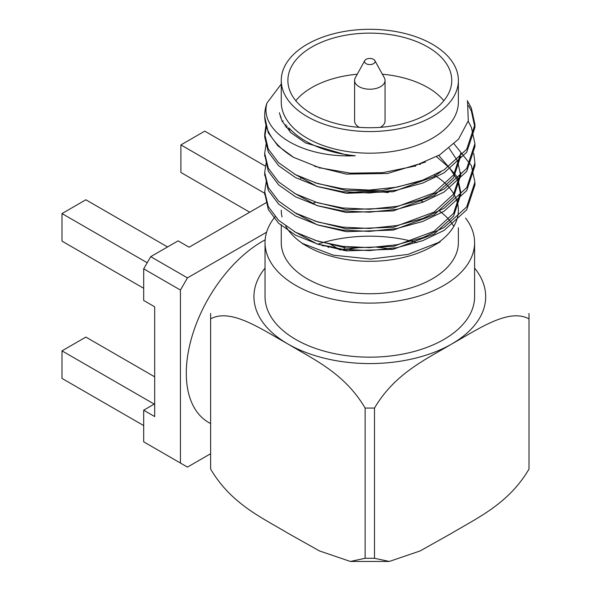 <?xml version="1.0" encoding="UTF-8"?>
<svg xmlns="http://www.w3.org/2000/svg" width="591" height="591" viewBox="0 0 591 591"><rect width="100%" height="100%" fill="white"/><g stroke="black" fill="none" stroke-linecap="round" stroke-linejoin="round"><path stroke-width="0.89" d="M304.121 244.46A88.554 51.129 180 0 1 285.689 226.146M282.047 216.993A88.554 51.129 180 0 1 281.257 210.174M300.464 178.386A88.554 51.129 180 0 1 301.536 177.618M319.532 168.095A88.554 51.129 180 0 1 320.034 167.896M414.564 166.056A88.554 51.129 180 0 1 415.451 166.359M434.378 175.18A88.554 51.129 180 0 1 458.372 210.174A88.554 51.129 180 0 1 436.431 243.869M440.243 241.822L432.435 246.329A88.554 51.129 180 0 1 307.194 246.329L302.008 243.337M420.009 164.549A90.874 52.466 0 0 0 419.544 164.372M440.229 241.793L408.056 254.396L370.572 259.057L333.25 255.157L302.031 243.285M264.724 116.745L268.292 132.798L277.903 145.807L293.616 157.369A105.109 60.681 180 0 1 264.709 115.57A105.109 60.681 180 0 1 266.969 103.041C258.924 130.456 300.162 158.277 355.243 155.736L346.296 154.916L305.562 142.933L290.912 132.702L282.04 121.015L279.329 112.755M425.461 162.067L387.437 173.51L346.296 174.101L314.619 166.285M280.673 117.816L281.013 116.929M441.012 171.7L434.075 176.517L393.34 191.698L346.296 193.294L317.241 186.475L294.2 173.939M286.103 127.449L287.211 126.09M460.692 156.201L453.585 177.78L434.075 195.71L393.34 210.891L346.296 212.487L317.241 205.668L294.2 193.131M449.138 148.275L457.597 161.025L460.692 175.387L453.585 196.973L434.075 214.902L393.34 230.076L346.296 231.679L317.241 224.861L294.2 212.324M436.542 156.704L449.574 167.955L457.597 180.218L460.692 194.557L453.593 216.151L434.075 234.095L393.34 249.269L346.296 250.872L317.241 244.046L294.2 231.517M266.969 103.041L281.257 84.018M467.252 100.625L471.345 108.035L474.928 124.487L466.72 149.279L444.144 169.846L422.787 180.107L397.019 187.155L369.338 190.066L342.61 188.751L317.677 183.587L295.493 174.648L278.553 162.68L268.292 149.043L264.709 134.091L266.009 125.085M468.175 121.251L471.345 127.228L474.928 143.694L466.72 168.472L444.144 189.039L422.787 199.3L397.019 206.348L369.338 209.258L342.61 207.943L317.677 202.779L295.493 193.841L278.553 181.873L268.292 168.236L264.709 153.298L266.179 143.716M282.306 121.539L283.2 120.823M473.731 153.305L474.928 162.909L466.713 187.672L444.144 208.231L422.787 218.493L397.019 225.54L369.338 228.444L342.61 227.136L317.677 221.972L295.493 213.033L278.553 201.066L268.292 187.428L264.709 172.506L266.179 162.909M454.102 143.923L471.345 165.606L474.928 182.109L466.705 206.872L444.144 227.424L422.787 237.685L397.019 244.726L369.338 247.636L342.61 246.329L317.677 241.158L295.493 232.219L278.553 220.258L268.292 206.614L264.709 191.698L266.179 182.094M280.2 116.397L280.437 115.666M417.276 182.028L382.392 190.546L346.296 190.472L314.56 182.626M285.047 126.031L286.029 124.708M460.692 153.372L453.585 174.958L434.075 192.888L393.34 208.062L346.296 209.665L314.56 201.812M460.692 172.565L453.585 194.144L434.075 212.073L393.34 227.254L346.296 228.85L314.56 221.004M438.758 155.433L457.597 177.389L460.692 191.728L453.593 213.329L434.075 231.266L393.34 246.447L346.296 248.043L314.56 240.197M420.024 164.195L420.43 164.372M355.243 155.736A90.874 52.466 180 0 1 289.516 128.506M468.589 105.678L471.345 110.975L474.928 127.449L466.72 152.227L444.144 172.794L422.787 183.055L397.019 190.095L369.338 193.006L342.61 191.698L317.677 186.534L295.493 177.588L278.553 165.628L268.292 151.983L264.709 137.038L266.46 126.6M474.898 145.172L474.928 146.627L466.72 171.412L444.144 191.986L422.787 202.248L397.019 209.288L369.338 212.199L342.61 210.891L317.677 205.72L295.493 196.781L278.553 184.813L268.292 171.176L264.738 154.768M474.898 164.364L474.928 165.827L466.72 190.605L444.144 211.179L422.787 221.44L397.019 228.481L369.338 231.391L342.61 230.084L317.677 224.912L295.493 215.974L278.553 204.006L268.292 190.368L264.738 173.961M474.898 183.557L474.928 185.035L466.713 209.812L444.144 230.372L422.787 240.633L397.019 247.673L369.338 250.584L342.61 249.276L317.677 244.105L295.493 235.166L278.553 223.199L268.292 209.561L264.738 193.154M293.616 157.369L319.797 167.829L350.36 173.163L382.591 172.661L413.434 166.411L439.638 154.901L458.572 139.158L468.286 120.786L467.54 101.512M458.372 80.435L458.372 102.058A88.554 51.129 180 0 1 369.818 153.187A88.554 51.129 180 0 1 281.257 102.058L281.257 80.435A88.554 51.129 180 0 1 335.924 33.192A88.554 51.129 180 0 1 432.435 44.281A88.554 51.129 180 0 1 458.372 80.435A88.554 51.129 180 0 1 369.818 131.557A88.554 51.129 180 0 1 281.257 80.435M427.751 113.878A81.935 47.302 180 0 1 338.458 124.132A81.935 47.302 180 0 1 287.883 80.435A81.935 47.302 180 0 1 369.818 33.126A81.935 47.302 180 0 1 451.753 80.435A81.935 47.302 180 0 1 427.751 113.878M290.107 131.926A81.935 47.302 180 0 1 288.711 127.708M295.788 100.706A81.935 47.302 180 0 1 357.252 74.23M382.384 74.23A81.935 47.302 180 0 1 443.848 100.706M374.864 60.585A5.297 3.058 180 0 1 373.564 63.673A5.297 3.058 180 0 1 367.063 64.123A5.297 3.058 180 0 1 364.773 60.585A5.297 3.058 180 0 1 369.818 58.45A5.297 3.058 180 0 1 374.864 60.585L384.327 77.768A15.226 8.791 180 0 1 385.044 80.435L385.044 120.978A15.226 8.791 180 0 1 380.582 127.191A15.226 8.791 180 0 1 380.316 127.346M359.321 127.346A15.226 8.791 180 0 1 354.585 120.978L354.585 80.435A15.226 8.791 180 0 1 355.302 77.768L364.773 60.585M281.257 224.683L281.257 242.613A88.554 51.129 0 0 0 307.194 278.767A88.554 51.129 0 0 0 403.705 289.849A88.554 51.129 0 0 0 458.372 242.613L458.372 227.757M453.799 226.397A88.554 51.129 0 0 0 439.394 210.98M422.868 201.679A88.554 51.129 0 0 0 419.75 200.386M388.147 192.592A88.554 51.129 0 0 0 346.392 193.309M315.66 202.166A88.554 51.129 0 0 0 312.329 203.725M296.778 213.706A88.554 51.129 0 0 0 296.409 214.016M465.612 218.109A104.777 60.496 180 0 1 474.595 242.613A104.777 60.496 180 0 1 409.91 298.499A104.777 60.496 180 0 1 295.729 285.387A104.777 60.496 180 0 1 265.041 242.613A104.777 60.496 180 0 1 275.133 216.712M374.502 558.288L365.135 558.288L365.135 408.078C344.597 373.261 314.176 359.749 287.883 343.977A115.866 66.894 0 0 0 451.746 343.977C425.646 359.594 394.795 373.475 374.502 408.078L374.502 558.288L389.299 561.45L420.083 550.96L451.746 533.193C477.853 517.576 508.696 503.687 528.997 469.091L528.997 318.874C508.459 307.778 478.038 329.386 451.746 343.977A115.866 66.894 0 0 0 474.595 268.115M528.997 318.874L528.997 313.474M474.595 242.613L474.595 296.675A104.777 60.496 180 0 1 409.91 352.561A104.777 60.496 180 0 1 295.729 339.448A104.777 60.496 180 0 1 265.041 296.675L265.041 242.613M317.67 244.209A104.777 60.496 180 0 1 416.81 242.605M365.135 408.078L374.502 408.078M265.041 268.115A115.866 66.894 0 0 0 287.883 343.977C261.783 329.453 230.933 307.719 210.632 318.874L210.632 469.091C231.177 503.909 261.591 517.42 287.883 533.193L319.509 550.945L350.33 561.45L365.135 558.288M210.632 313.474L210.632 318.874M322.28 245.76A107.592 62.121 -60 0 1 340.202 249.993M385.044 80.435A15.226 8.791 180 0 1 380.582 86.648A15.226 8.791 180 0 1 363.99 88.554A15.226 8.791 180 0 1 354.585 80.435M180.44 290.055L143.687 268.831L143.687 300.457L154.687 306.81L154.687 416.559L143.687 410.206L143.687 441.832L180.44 463.048L180.44 290.055L187.458 277.888L150.712 256.671L178.098 240.855L189.098 247.208L266.571 202.484M187.458 277.888L266.607 232.197M249.727 212.206L180.905 172.476L180.905 144.921L264.753 193.323M344.302 246.536L344.302 250.429M210.632 453.725L187.458 467.104L180.44 463.048M154.687 376.822L85.865 337.084L62.003 350.862L154.236 404.111L143.687 410.206M147.196 262.751L62.003 213.565L62.003 241.121L143.687 288.282M62.003 213.565L85.865 199.788L167.549 246.949M210.632 423.614L208.571 422.425A107.592 62.121 -60 0 1 192.622 334.417A107.592 62.121 -60 0 1 265.145 239.85M327.392 246.092A107.592 62.121 -60 0 1 328.419 247.511M150.712 256.671L143.687 268.831M180.905 144.921L204.767 131.143L265.352 166.115M62.003 350.862L62.003 378.417L143.687 425.579M391.907 249.535A57.933 33.451 0 0 0 377.021 247.267M358.87 247.614A57.933 33.451 0 0 0 343.866 250.554M460.692 172.55L460.692 175.372M474.928 185.027L474.928 182.087M474.928 165.842L474.928 162.894M474.928 146.649L474.928 143.702M474.928 127.457L474.928 124.516M264.709 194.631L264.709 191.683M264.709 175.431L264.709 172.491M264.709 156.238L264.709 153.298M264.709 137.053L264.709 134.105M264.709 117.86L264.709 115.57M389.299 561.45L350.33 561.45M340.313 250.008L330.48 244.334"/></g></svg>
